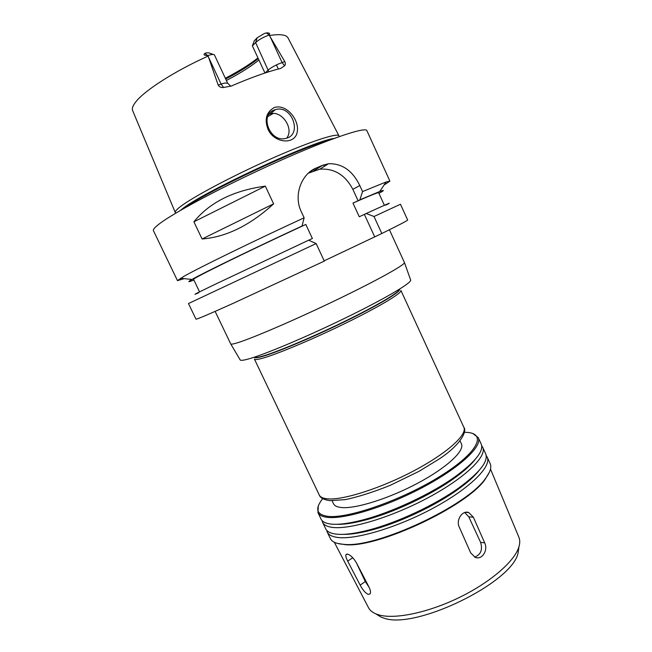<?xml version="1.0" encoding="UTF-8"?>
<svg xmlns="http://www.w3.org/2000/svg" width="652" height="652" viewBox="0 0 652 652"><rect width="100%" height="100%" fill="white"/><g stroke="black" fill="none" stroke-linecap="round" stroke-linejoin="round"><path stroke-width="0.98" d="M356.073 562.179L365.316 581.56L369.154 587.379M369.04 587.159C370.532 590.247 370.89 592.472 370.116 593.833L368.339 594.428C365.511 593.19 362.781 590.084 360.148 585.105L347.687 561.119C346.065 557.973 345.503 555.806 345.992 554.599L347.418 554.094C350.434 554.966 353.425 557.851 356.391 562.766L369.04 587.159M474.672 557.101C480.817 554.681 482.798 549.766 480.614 542.374L468.78 516.832L464.729 512.529M484.68 542.863C488.381 550.182 481.999 560.435 475.112 557.297L470.687 552.863L459.22 527.012C455.715 519.783 462.7 509.905 468.804 512.57L473.368 517.207L484.68 542.863L480.614 542.374M469.122 480.671L468.902 480.198M261.085 356.815C256.969 357.883 254.736 358.046 254.386 357.304L254.321 357.174C254.842 357.793 257.051 357.589 260.971 356.571C274.353 353.131 310.588 338.013 343.963 321.721C377.394 305.421 400.369 291.713 399.497 289.17L399.57 289.301C401.061 291.583 378.396 305.209 344.802 321.632C311.265 338.038 274.565 353.36 261.085 356.815M463.841 427.296L400.907 290.425C402.431 292.781 379.586 306.587 345.674 323.18C311.811 339.757 274.761 355.185 261.167 358.608C257.018 359.668 254.761 359.814 254.402 359.056L319.268 495.023C320.319 497.24 323.229 498.527 327.989 498.886C343.628 500.166 381.591 488.006 414.427 470.516C447.337 453.058 467.598 434.509 463.841 427.296C467.492 431.143 460.279 445.259 438.967 459.138L419.073 471.306L390.246 485.324C373.661 491.991 358.739 496.759 345.47 499.611L329.847 500.654C323.669 499.685 320.148 497.81 319.268 495.023M398.079 290.042L399.268 289.944M460.051 440.874L461.42 443.841C464.917 450.662 447.174 467.427 418.323 482.879C389.537 498.356 355.951 508.927 341.689 507.549C337.263 507.15 334.549 505.887 333.531 503.751L332.121 500.801M464.395 432.268L466.685 432.366C487.223 433.417 478.055 452.781 439.953 476.392C402.048 500.051 347.687 518.968 327.809 516.335C317.092 514.787 314.932 509.497 321.346 500.451L322.732 498.633M472.953 433.621L478.226 437.573C482.643 446.082 460.459 467.248 423.776 486.832C387.174 506.449 344.81 519.497 327.532 517.378C322.373 516.791 319.178 515.21 317.964 512.651L318.29 506.066M478.226 437.573L481.209 444.077C483.939 450.801 475.756 461.306 456.653 475.601C432.072 493.646 390.581 513.083 360.98 520.41C347.956 523.67 337.866 524.884 330.719 524.045C325.527 523.385 322.3 521.739 321.045 519.098L317.964 512.651M475.047 459.57C470.931 464.909 464.346 470.883 455.292 477.484C431.632 494.876 391.811 513.531 363.303 520.573C352.43 523.303 343.628 524.542 336.888 524.289M481.698 445.805L482.7 447.321C487.288 456.204 465.308 477.737 428.698 497.394C392.178 517.077 349.749 529.864 332.308 527.378C327.1 526.686 323.857 524.999 322.585 522.325L322.055 520.589M482.7 447.321L485.675 453.808C488.617 461.168 479.766 472.464 459.13 487.696C435.275 504.892 397.174 522.741 368.698 530.06C354.321 533.768 343.254 535.088 335.487 534.037C330.246 533.271 326.97 531.51 325.666 528.764L322.585 522.325M478.976 470.597C474.485 476.302 467.443 482.602 457.843 489.489C434.884 506.058 398.315 523.189 370.89 530.223C359.448 533.189 350.1 534.567 342.846 534.363M486.188 455.528L487.158 457.052C491.926 466.31 470.141 488.209 433.613 507.932C397.174 527.68 354.672 540.215 337.068 537.362C331.819 536.563 328.526 534.77 327.206 531.983L326.652 530.255M487.158 457.052L490.133 463.523C491.82 467.191 490.255 472.195 485.455 478.544C467.142 505.659 377.353 547.713 344.802 544.428L340.246 544.004C334.957 543.132 331.64 541.266 330.279 538.413L327.206 531.983M489.432 472.146L485.112 479.391C466.93 506.319 377.997 547.973 345.682 544.705L337.345 543.393M518.805 537.052L518.943 537.378C520.068 540.198 520.003 543.523 518.756 547.362C514.151 561.739 489.897 582.692 458.804 597.729C427.728 612.798 394.802 619.49 378.967 614.926L376.359 614.062C372.618 612.562 370.018 610.484 368.576 607.819L368.413 607.509M518.976 546.653L518.055 553.124C512.138 582.864 414.615 630.174 383.767 618.055L381.241 617.208L375.674 613.776M389.423 229.748L404.452 262.585C405.128 264.745 377.19 280.344 336.603 299.887C296.073 319.423 252.837 338.046 237.817 342.675C233.563 344.003 231.207 344.427 230.743 343.954L215.136 311.387M410.613 279.912L410.687 280.107C411.608 282.96 384.484 298.975 344.794 318.266C305.169 337.557 262.585 355.348 247.467 359.252C243.196 360.377 240.775 360.613 240.213 359.961L240.107 359.782M316.138 243.555L324.313 261.11L233.579 303.156C209.039 314.199 196.505 319.537 195.991 319.17L188.477 303.547L316.138 243.555L308.624 240.197L217.426 283.212C196.423 293.294 190.172 296.489 198.664 292.789M308.282 173.212L319.782 169.194C334.215 168.183 345.242 174.907 352.846 189.341L358.095 200.751L352.96 203.082L359.268 216.774L366.204 213.522L374.012 216.505L400.458 204.247L407.655 220.017C407.834 220.441 399.22 224.932 381.819 233.506L324.183 260.824M286.864 138.053L287.988 136.064C292.634 126.431 281.085 110.367 270.278 113.839L268.95 114.296M268.127 129.52C264.223 119.471 266.252 112.152 274.223 107.572C286.318 103.391 299.659 120.041 297.222 131.916C295.209 145.249 274.182 143.244 268.127 129.52M274.362 109.96C259.097 114.866 270.05 142.706 285.535 138.428C302.952 135.257 292.047 104.312 275.364 109.634L274.362 109.96M267.752 116.626L273.269 113.44M252.381 45.893L254.247 40.84L257.173 37.8L264.199 33.562L266.285 32.934C269.211 32.714 270.189 33.35 269.219 34.849L269.113 35.021C263.212 37.221 258.714 39.731 255.608 42.559L252.381 45.893L264.948 73.024M269.113 35.021L284.794 61.557L277.98 64.181C273.579 66.227 270.352 68.158 268.298 69.976L265.095 72.975M226.374 80.473C239.969 73.415 250.816 66.585 258.917 59.992M225.698 79.022C239.178 72.038 250.034 65.233 258.273 58.615M225.331 78.24C238.697 71.321 249.569 64.54 257.956 57.922M218.175 85.11C219.398 86.977 221.207 87.767 223.612 87.482L221.101 84.084L218.175 85.11L208.575 57.311L221.101 84.084L224.72 83.024L227.646 83.187L214.427 54.915C213.758 54.165 211.623 54.361 208.029 55.501L207.629 55.485C204.157 55.436 203.212 54.752 204.793 53.448L206.44 52.82L208.99 52.91L213.228 54.466M208.575 57.311L208.029 55.501M223.612 87.482L231.411 85.999C250.775 77.645 267.23 71.769 280.767 68.387L284.582 65.77C285.535 64.882 285.609 63.48 284.794 61.557M339.056 136.521L338.926 135.755C337.125 132.641 308.38 142.128 269.781 159.357C231.224 176.545 192.095 197.434 180.074 206.88C176.619 209.569 175.013 211.419 175.241 212.43L175.747 213.017M193.888 221.802C209.757 202.364 233.571 190.482 265.323 186.138L273.62 203.848C250.042 225.372 226.195 237.083 202.079 238.991L193.888 221.802L265.323 186.138M273.62 203.848L202.079 238.991M308.665 240.221L312.373 238.502L305.829 224.451L300.36 226.929L302.023 226.048L304.134 217.801L301.24 211.59C293.278 195.258 301.509 173.905 316.09 168.069L322.683 165.274L328.551 163.717C342.161 163.383 352.577 170.669 359.798 185.559L362.561 191.566L359.904 199.814L358.095 200.751M364.378 214.402L374.598 236.635M374.012 216.505L381.819 233.506M384.036 185.062L389.904 181.109L386.098 181.989L362.561 191.566M304.134 217.801C252.984 241.37 199.105 267.695 183.897 276.342L177.458 280.621L184.247 278.648M389.904 181.109L366.897 130.669C365.837 126.447 328.869 138.803 277.157 161.965C225.486 185.07 173.456 212.739 158.876 224.223C154.711 227.45 152.894 229.602 153.432 230.661L177.458 280.621M378.934 193.351C384.574 190.237 384.835 189.626 379.717 191.509L359.904 199.814M384.395 205.282L378.641 192.715C378.347 192.234 369.79 195.69 352.96 203.082M385.674 205.184C394.15 200.938 387.663 203.717 366.204 213.522M302.023 226.048C252.405 249.04 202.201 273.481 191.965 279.463C187.246 282.186 187.882 282.373 193.88 280.034M305.829 224.451C247.401 251.419 190.197 279.594 193.587 279.406L199.553 291.868M365.316 581.56L360.148 585.105M352.773 557.737L347.687 561.119M468.78 516.832L473.368 517.207M468.935 480.263L471.429 478.601M257.173 37.8L255.608 42.559L268.852 71.769M266.285 32.934L269.219 34.849M270.124 36.61L282.072 62.519L284.582 65.77M204.793 53.448L207.629 55.485M208.151 56.072C174.752 71.06 144.475 90.546 135.779 101.899C132.755 105.73 131.728 108.688 132.706 110.758L175.258 212.495M338.958 135.812L288.045 37.995C286.481 34.719 280.287 33.888 269.472 35.493M309.056 172.519L316.09 168.069M313.808 170.865L322.683 165.274M352.846 189.341L359.798 185.559M334.117 138.42C313.368 140.702 201.623 192.625 181.949 209.186L180.368 210.441M329.529 140.123C302.324 146.618 207.018 191.264 184.614 208.004M346.782 554.078L345.992 554.599M465.495 512.325L468.804 512.57M455.292 477.484L456.653 475.601M363.303 520.573L360.98 520.41M457.843 489.489L459.13 487.696M370.89 530.223L368.698 530.06M485.112 479.391L485.455 478.544M345.682 544.705L344.802 544.428M518.943 537.378L490.491 469.073M368.576 607.819L334.305 542.236M518.055 553.124L518.756 547.362M381.241 617.208L376.359 614.062M460.027 487.052L460.385 487.647M410.687 280.107L404.452 262.585M240.213 359.961L230.743 343.954M270.278 113.839L275.364 109.634M276.415 64.923L278.306 69.014M227.646 83.187L230.767 86.26M319.782 169.194L328.535 163.717M379.717 191.509L386.098 181.989M191.965 279.463L180.571 278.265M323.62 164.907L324.297 166.366M339.073 136.635L338.926 135.755M175.82 213.114L175.241 212.43"/></g></svg>
